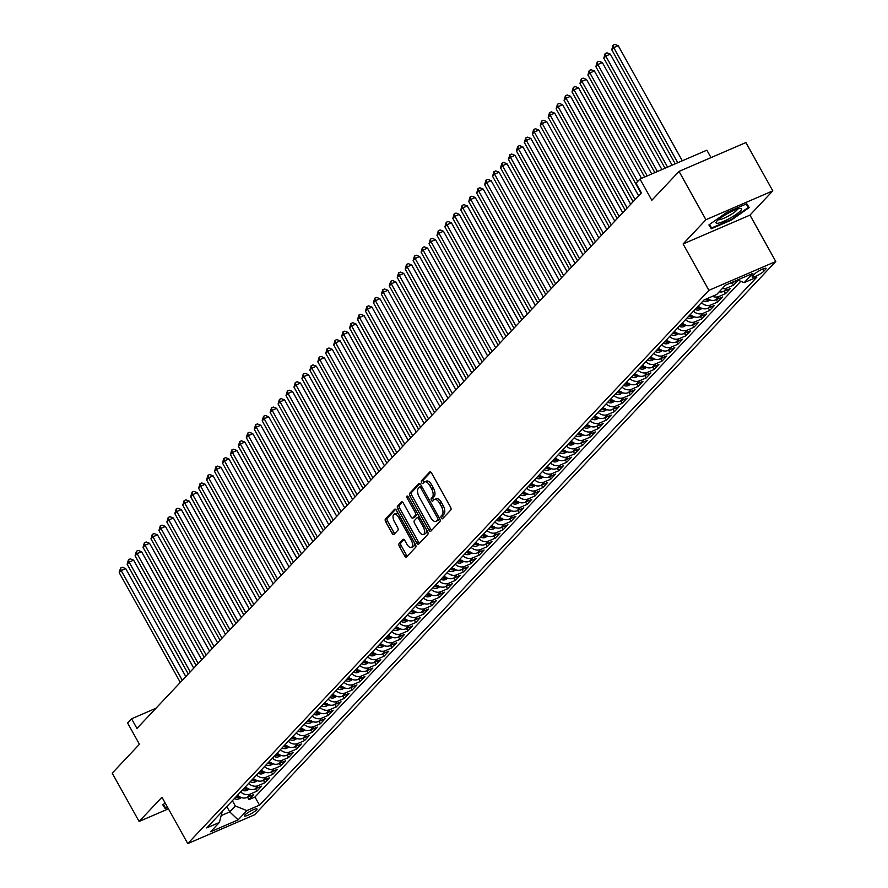 <?xml version="1.0" encoding="UTF-8"?>
<svg xmlns="http://www.w3.org/2000/svg" width="888" height="888" viewBox="0 0 888 888"><rect width="100%" height="100%" fill="white"/><g stroke="black" fill="none" stroke-linecap="round" stroke-linejoin="round"><path stroke-width="1.33" d="M441.292 517.97A1.543 0.744 -113.3 0 0 442.446 518.814A1.543 0.744 -113.3 0 0 442.579 518.725L450.86 509.923A2.209 1.066 -113.3 0 0 450.582 507.203L431.579 473.06A2.209 1.066 -113.3 0 0 429.925 471.861A2.209 1.066 -113.3 0 0 429.748 471.983L421.456 480.785A1.543 0.744 -113.3 0 0 421.656 482.695A1.543 0.744 -113.3 0 0 422.81 483.527A1.543 0.744 -113.3 0 0 422.932 483.438L424.009 482.295A7.06 3.408 -113.3 0 1 424.586 481.884A7.06 3.408 -113.3 0 1 429.881 485.725L431.468 488.567A7.06 3.408 -113.3 0 1 432.345 497.291L431.279 498.423A1.543 0.744 -113.3 0 0 431.468 500.333A1.543 0.744 -113.3 0 0 432.634 501.176A1.543 0.744 -113.3 0 0 432.756 501.076L433.832 499.944A7.06 3.408 -113.3 0 1 434.41 499.533A7.06 3.408 -113.3 0 1 439.704 503.363L441.281 506.204A7.06 3.408 -113.3 0 1 442.169 514.929L441.092 516.061A1.543 0.744 -113.3 0 0 441.292 517.97M434.41 499.533L436.219 498.745A7.06 3.408 -113.3 0 1 441.514 502.586L443.09 505.427A7.06 3.408 -113.3 0 1 443.978 514.152L442.901 515.284A1.543 0.744 -113.3 0 0 443.101 517.193A1.543 0.744 -113.3 0 0 443.501 517.737M430.747 472.05L423.265 480.008A1.543 0.744 -113.3 0 0 423.454 481.906A1.543 0.744 -113.3 0 0 423.865 482.462M424.586 481.884L426.395 481.107A7.06 3.408 -113.3 0 1 431.69 484.937L433.277 487.79A7.06 3.408 -113.3 0 1 434.154 496.503L433.089 497.646A1.543 0.744 -113.3 0 0 433.277 499.556A1.543 0.744 -113.3 0 0 433.677 500.099M256.477 809.956A7.193 1.288 150.9 0 0 256.976 808.957A7.193 1.288 150.9 0 0 251.681 810.478A7.193 1.288 150.9 0 0 244.91 814.951A7.193 1.288 150.9 0 0 244.411 815.95A7.193 1.288 150.9 0 0 249.706 814.429A7.193 1.288 150.9 0 0 256.477 809.956M399.089 543.611A2.209 1.066 -113.3 0 0 399.367 546.342L404.695 555.921A2.209 1.066 -113.3 0 0 406.349 557.12A2.209 1.066 -113.3 0 0 406.526 556.987L415.728 547.219A2.209 1.066 -113.3 0 0 415.451 544.499L396.448 510.345A2.209 1.066 -113.3 0 0 394.794 509.157A2.209 1.066 -113.3 0 0 394.616 509.279L385.414 519.047A2.209 1.066 -113.3 0 0 385.692 521.778L392.13 533.344A2.209 1.066 -113.3 0 0 393.784 534.543A2.209 1.066 -113.3 0 0 393.961 534.409L397.902 530.236A2.209 1.066 -113.3 0 0 397.624 527.505L394.439 521.767A5.905 2.853 -113.3 0 1 394.183 514.141A5.905 2.853 -113.3 0 1 398.601 517.338L411.122 539.826A5.905 2.853 -113.3 0 1 411.366 547.452A5.905 2.853 -113.3 0 1 406.948 544.255L404.861 540.503A2.209 1.066 -113.3 0 0 403.208 539.305A2.209 1.066 -113.3 0 0 403.019 539.438L399.089 543.611L400.899 542.834A2.209 1.066 -113.3 0 0 401.165 545.565L406.504 555.144A2.209 1.066 -113.3 0 0 407.326 556.143M705.938 219.713L683.094 243.956L749.96 215.118L772.793 190.864L705.938 219.713L679.043 171.395L651.836 200.288L640.004 179.032L636.03 183.239L641.402 192.907L136.952 728.449L131.579 718.792L127.606 723.01L139.438 744.266L112.221 773.148L139.116 821.467L168.42 808.824M683.094 243.956L708.913 290.343L187.768 843.6L161.96 797.213L139.116 821.467M428.948 530.169A2.209 1.066 -113.3 0 0 430.602 531.368A2.209 1.066 -113.3 0 0 430.78 531.246L439.982 521.478A2.209 1.066 -113.3 0 0 439.704 518.747L420.701 484.604A2.209 1.066 -113.3 0 0 419.047 483.405A2.209 1.066 -113.3 0 0 418.87 483.538L409.668 493.306A2.209 1.066 -113.3 0 0 409.945 496.026L428.948 530.169L430.758 529.392A2.209 1.066 -113.3 0 0 431.579 530.391M427.861 534.343L418.659 544.111A2.209 1.066 -113.3 0 1 418.47 544.244A2.209 1.066 -113.3 0 1 416.816 543.045L397.813 508.902A2.209 1.066 -113.3 0 1 397.535 506.171L401.476 501.998A2.209 1.066 -113.3 0 1 401.654 501.864A2.209 1.066 -113.3 0 1 403.307 503.063L411.022 516.916A2.209 1.066 -113.3 0 0 412.676 518.115A2.209 1.066 -113.3 0 0 412.853 517.981L415.473 515.207A2.209 1.066 -113.3 0 0 415.196 512.487L407.17 498.068A1.543 0.744 -113.3 0 1 407.104 496.07A1.543 0.744 -113.3 0 1 408.258 496.903L427.583 531.623A2.209 1.066 -113.3 0 1 427.861 534.343M679.043 171.395L745.909 142.557L772.793 190.864M247.586 797.213L248.929 799.644L253.702 794.582L247.108 797.424L250.283 794.05A8.991 7.703 -136.7 0 1 240.659 791.896M255.533 788.788L256.876 791.208L261.649 786.146L255.045 788.988L258.23 785.614A8.991 7.703 -136.7 0 1 248.607 783.46M263.47 780.352L264.824 782.772L269.586 777.71L262.992 780.563L266.167 777.189A8.991 7.703 -136.7 0 1 256.543 775.024M271.417 771.916L272.771 774.336L277.533 769.274L270.94 772.127L274.115 768.753A8.991 7.703 -136.7 0 1 264.491 766.599M279.365 763.48L280.708 765.9L285.481 760.85L278.876 763.691L282.062 760.317A8.991 7.703 -136.7 0 1 272.438 758.163M287.301 755.044L288.656 757.475L293.417 752.414L286.824 755.255L289.999 751.881A8.991 7.703 -136.7 0 1 280.375 749.727M295.249 746.619L296.603 749.039L301.365 743.978L294.772 746.819L297.946 743.445A8.991 7.703 -136.7 0 1 288.323 741.291M303.197 738.183L304.54 740.603L309.313 735.542L302.708 738.383L305.894 735.02A8.991 7.703 -136.7 0 1 296.27 732.855M311.144 729.747L312.487 732.167L317.249 727.106L310.656 729.958L313.83 726.584A8.991 7.703 -136.7 0 1 304.218 724.43M319.081 721.311L320.435 723.731L325.197 718.681L318.603 721.522L321.778 718.148A8.991 7.703 -136.7 0 1 312.154 715.994M327.028 712.875L328.371 715.306L333.144 710.245L326.551 713.086L329.726 709.712A8.991 7.703 -136.7 0 1 320.102 707.558M334.976 704.45L336.319 706.87L341.081 701.809L334.487 704.65L337.673 701.276A8.991 7.703 -136.7 0 1 328.049 699.122M342.912 696.014L344.267 698.434L349.028 693.373L342.435 696.214L345.61 692.851A8.991 7.703 -136.7 0 1 335.986 690.686M350.86 687.578L352.203 689.998L356.976 684.937L350.383 687.789L353.557 684.415A8.991 7.703 -136.7 0 1 343.934 682.262M358.808 679.142L360.151 681.562L364.924 676.512L358.319 679.353L361.505 675.979A8.991 7.703 -136.7 0 1 351.881 673.826M366.744 670.706L368.098 673.137L372.86 668.076L366.267 670.917L369.441 667.543A8.991 7.703 -136.7 0 1 359.818 665.39M374.692 662.282L376.046 664.701L380.808 659.64L374.214 662.481L377.389 659.107A8.991 7.703 -136.7 0 1 367.765 656.954M382.639 653.846L383.982 656.265L388.755 651.204L382.151 654.045L385.337 650.682A8.991 7.703 -136.7 0 1 375.713 648.518M390.576 645.41L391.93 647.829L396.692 642.768L390.098 645.62L393.273 642.246A8.991 7.703 -136.7 0 1 383.649 640.093M398.523 636.974L399.878 639.393L404.639 634.343L398.046 637.184L401.221 633.81A8.991 7.703 -136.7 0 1 391.597 631.657M406.471 628.538L407.814 630.968L412.587 625.907L405.983 628.748L409.168 625.374A8.991 7.703 -136.7 0 1 399.545 623.221M414.407 620.113L415.762 622.532L420.524 617.471L413.93 620.312L417.105 616.938A8.991 7.703 -136.7 0 1 407.481 614.785M422.355 611.677L423.709 614.096L428.471 609.035L421.878 611.876L425.052 608.513A8.991 7.703 -136.7 0 1 415.429 606.349M430.303 603.241L431.646 605.66L436.419 600.599L429.825 603.452L433 600.077A8.991 7.703 -136.7 0 1 423.376 597.924M438.25 594.805L439.593 597.224L444.355 592.174L437.762 595.015L440.936 591.641A8.991 7.703 -136.7 0 1 431.324 589.488M446.187 586.369L447.541 588.8L452.303 583.738L445.709 586.58L448.884 583.205A8.991 7.703 -136.7 0 1 439.26 581.052M454.134 577.944L455.477 580.364L460.25 575.302L453.657 578.144L456.832 574.769A8.991 7.703 -136.7 0 1 447.208 572.616M462.082 569.508L463.425 571.928L468.198 566.866L461.594 569.708L464.779 566.344A8.991 7.703 -136.7 0 1 455.156 564.18M470.018 561.072L471.373 563.491L476.135 558.43L469.541 561.283L472.716 557.908A8.991 7.703 -136.7 0 1 463.092 555.755M477.966 552.636L479.309 555.056L484.082 550.005L477.489 552.847L480.663 549.472A8.991 7.703 -136.7 0 1 471.04 547.319M485.914 544.2L487.257 546.631L492.03 541.569L485.425 544.411L488.611 541.036A8.991 7.703 -136.7 0 1 478.987 538.883M493.85 535.775L495.204 538.195L499.966 533.133L493.373 535.975L496.547 532.6A8.991 7.703 -136.7 0 1 486.924 530.447M501.798 527.339L503.152 529.759L507.914 524.697L501.32 527.539L504.495 524.175A8.991 7.703 -136.7 0 1 494.871 522.011M509.745 518.903L511.088 521.323L515.861 516.261L509.257 519.114L512.443 515.739A8.991 7.703 -136.7 0 1 502.819 513.586M517.682 510.467L519.036 512.887L523.798 507.836L517.205 510.678L520.379 507.303A8.991 7.703 -136.7 0 1 510.755 505.15M525.629 502.031L526.984 504.462L531.746 499.4L525.152 502.242L528.327 498.867A8.991 7.703 -136.7 0 1 518.703 496.714M533.577 493.606L534.92 496.026L539.693 490.964L533.089 493.806L536.274 490.431A8.991 7.703 -136.7 0 1 526.651 488.278M541.525 485.17L542.868 487.59L547.63 482.528L541.036 485.37L544.211 482.006A8.991 7.703 -136.7 0 1 534.598 479.842M549.461 476.734L550.815 479.154L555.577 474.092L548.984 476.945L552.158 473.57A8.991 7.703 -136.7 0 1 542.535 471.417M557.409 468.298L558.752 470.718L563.525 465.656L556.931 468.509L560.106 465.134A8.991 7.703 -136.7 0 1 550.482 462.981M565.356 459.862L566.699 462.293L571.461 457.231L564.868 460.073L568.054 456.698A8.991 7.703 -136.7 0 1 558.43 454.545M573.293 451.437L574.647 453.857L579.409 448.795L572.816 451.637L575.99 448.262A8.991 7.703 -136.7 0 1 566.366 446.109M581.24 443.001L582.584 445.421L587.356 440.359L580.763 443.201L583.938 439.838A8.991 7.703 -136.7 0 1 574.314 437.673M589.188 434.565L590.531 436.985L595.304 431.923L588.7 434.776L591.885 431.401A8.991 7.703 -136.7 0 1 582.262 429.248M597.125 426.129L598.479 428.549L603.241 423.487L596.647 426.34L599.822 422.966A8.991 7.703 -136.7 0 1 590.198 420.812M605.072 417.693L606.426 420.124L611.188 415.062L604.595 417.904L607.769 414.53A8.991 7.703 -136.7 0 1 598.146 412.376M613.02 409.268L614.363 411.688L619.136 406.626L612.531 409.468L615.717 406.094A8.991 7.703 -136.7 0 1 606.093 403.94M620.956 400.832L622.31 403.252L627.072 398.19L620.479 401.032L623.654 397.669A8.991 7.703 -136.7 0 1 614.03 395.504M628.904 392.396L630.258 394.816L635.02 389.754L628.427 392.607L631.601 389.233A8.991 7.703 -136.7 0 1 621.977 387.079M636.851 383.96L638.195 386.38L642.968 381.318L636.363 384.171L639.549 380.797A8.991 7.703 -136.7 0 1 629.925 378.643M644.799 375.524L646.142 377.955L650.904 372.893L644.311 375.735L647.485 372.361A8.991 7.703 -136.7 0 1 637.861 370.207M652.736 367.099L654.09 369.519L658.852 364.457L652.258 367.299L655.433 363.925A8.991 7.703 -136.7 0 1 645.809 361.771M660.683 358.663L662.026 361.083L666.799 356.021L660.206 358.863L663.38 355.5A8.991 7.703 -136.7 0 1 653.757 353.335M668.631 350.227L669.974 352.647L674.736 347.585L668.142 350.438L671.317 347.064A8.991 7.703 -136.7 0 1 661.704 344.91M676.567 341.791L677.921 344.211L682.683 339.149L676.09 342.002L679.265 338.628A8.991 7.703 -136.7 0 1 669.641 336.474M684.515 333.355L685.858 335.786L690.631 330.725L684.038 333.566L687.212 330.192A8.991 7.703 -136.7 0 1 677.588 328.038M692.462 324.93L693.806 327.35L698.579 322.289L691.974 325.13L695.16 321.756A8.991 7.703 -136.7 0 1 685.536 319.602M700.399 316.494L701.753 318.914L706.515 313.853L699.922 316.694L703.096 313.32A8.991 7.703 -136.7 0 1 693.473 311.166M708.346 308.058L709.69 310.478L714.463 305.416L707.869 308.269L711.044 304.895A8.991 7.703 -136.7 0 1 701.42 302.741M716.294 299.622L717.637 302.042L722.41 296.981L715.806 299.833L718.991 296.459A8.991 7.703 -136.7 0 1 712.442 296.326M724.231 291.186L725.585 293.617L730.347 288.556L723.753 291.397L726.928 288.023A8.991 7.703 -136.7 0 1 722.355 288.489M732.178 282.761L733.532 285.181L738.172 280.253M754.389 274.181L752.647 276.035A6.971 1.243 150.9 0 0 752.158 277.012A6.971 1.243 150.9 0 0 757.286 275.535A6.971 1.243 150.9 0 0 763.846 271.195L765.589 269.342A6.971 1.243 150.9 0 0 766.078 268.376A6.971 1.243 150.9 0 0 760.949 269.841A6.971 1.243 150.9 0 0 754.389 274.181M708.913 290.343L775.779 261.494L254.634 814.751L187.768 843.6M248.929 799.644L254.989 797.024L259.507 805.15L756.809 277.189L744.155 282.65L737.54 279.998M259.507 805.15L246.853 810.6L238.117 819.879L210.645 831.734L219.392 822.455L206.738 827.905L704.04 299.955L716.694 294.494L725.429 285.214L752.902 273.371L744.155 282.65M738.072 280.208L731.701 282.961A8.991 7.703 -136.7 0 1 729.314 283.55M733.532 285.181L726.928 288.023M725.585 293.617L718.991 296.459M717.637 302.042L711.044 304.895M709.69 310.478L703.096 313.32M701.753 318.914L695.16 321.756M693.806 327.35L687.212 330.192M685.858 335.786L679.265 338.628M677.921 344.211L671.317 347.064M669.974 352.647L663.38 355.5M662.026 361.083L655.433 363.925M654.09 369.519L647.485 372.361M646.142 377.955L639.549 380.797M638.195 386.38L631.601 389.233M630.258 394.816L623.654 397.669M622.31 403.252L615.717 406.094M614.363 411.688L607.769 414.53M606.426 420.124L599.822 422.966M598.479 428.549L591.885 431.401M590.531 436.985L583.938 439.838M582.584 445.421L575.99 448.262M574.647 453.857L568.054 456.698M566.699 462.293L560.106 465.134M558.752 470.718L552.158 473.57M550.815 479.154L544.211 482.006M542.868 487.59L536.274 490.431M534.92 496.026L528.327 498.867M526.984 504.462L520.379 507.303M519.036 512.887L512.443 515.739M511.088 521.323L504.495 524.175M503.152 529.759L496.547 532.6M495.204 538.195L488.611 541.036M487.257 546.631L480.663 549.472M479.309 555.056L472.716 557.908M471.373 563.491L464.779 566.344M463.425 571.928L456.832 574.769M455.477 580.364L448.884 583.205M447.541 588.8L440.936 591.641M439.593 597.224L433 600.077M431.646 605.66L425.052 608.513M423.709 614.096L417.105 616.938M415.762 622.532L409.168 625.374M407.814 630.968L401.221 633.81M399.878 639.393L393.273 642.246M391.93 647.829L385.337 650.682M383.982 656.265L377.389 659.107M376.046 664.701L369.441 667.543M368.098 673.137L361.505 675.979M360.151 681.562L353.557 684.415M352.203 689.998L345.61 692.851M344.267 698.434L337.673 701.276M336.319 706.87L329.726 709.712M328.371 715.306L321.778 718.148M320.435 723.731L313.83 726.584M312.487 732.167L305.894 735.02M304.54 740.603L297.946 743.445M296.603 749.039L289.999 751.881M288.656 757.475L282.062 760.317M280.708 765.9L274.115 768.753M272.771 774.336L266.167 777.189M264.824 782.772L258.23 785.614M256.876 791.208L250.283 794.05M254.989 797.024L740.781 281.296M226.817 806.593L229.759 811.898L235.32 805.993L232.379 800.687M710.999 157.609L706.87 150.183L640.004 179.032M749.96 215.118L775.779 261.494M155.966 708.269L131.579 718.792M221.245 815.573L229.759 811.898L238.117 819.879M222.233 811.454L219.392 822.455M719.18 291.863A8.991 7.703 43.3 0 0 723.753 291.397M707.259 298.568A8.991 7.703 43.3 0 0 715.806 299.833M698.245 306.105A8.991 7.703 43.3 0 0 707.869 308.269M690.298 314.541A8.991 7.703 43.3 0 0 699.922 316.694M682.35 322.977A8.991 7.703 43.3 0 0 691.974 325.13M674.414 331.413A8.991 7.703 43.3 0 0 684.038 333.566M666.466 339.849A8.991 7.703 43.3 0 0 676.09 342.002M658.519 348.274A8.991 7.703 43.3 0 0 668.142 350.438M650.582 356.71A8.991 7.703 43.3 0 0 660.206 358.863M642.635 365.146A8.991 7.703 43.3 0 0 652.258 367.299M634.687 373.582A8.991 7.703 43.3 0 0 644.311 375.735M626.75 382.018A8.991 7.703 43.3 0 0 636.363 384.171M618.803 390.443A8.991 7.703 43.3 0 0 628.427 392.607M610.855 398.879A8.991 7.703 43.3 0 0 620.479 401.032M602.908 407.315A8.991 7.703 43.3 0 0 612.531 409.468M594.971 415.751A8.991 7.703 43.3 0 0 604.595 417.904M587.024 424.187A8.991 7.703 43.3 0 0 596.647 426.34M579.076 432.611A8.991 7.703 43.3 0 0 588.7 434.776M571.139 441.047A8.991 7.703 43.3 0 0 580.763 443.201M563.192 449.483A8.991 7.703 43.3 0 0 572.816 451.637M555.244 457.919A8.991 7.703 43.3 0 0 564.868 460.073M547.308 466.355A8.991 7.703 43.3 0 0 556.931 468.509M539.36 474.78A8.991 7.703 43.3 0 0 548.984 476.945M531.413 483.216A8.991 7.703 43.3 0 0 541.036 485.37M523.476 491.652A8.991 7.703 43.3 0 0 533.089 493.806M515.528 500.088A8.991 7.703 43.3 0 0 525.152 502.242M507.581 508.524A8.991 7.703 43.3 0 0 517.205 510.678M499.633 516.949A8.991 7.703 43.3 0 0 509.257 519.114M491.697 525.385A8.991 7.703 43.3 0 0 501.32 527.539M483.749 533.821A8.991 7.703 43.3 0 0 493.373 535.975M475.802 542.257A8.991 7.703 43.3 0 0 485.425 544.411M467.865 550.693A8.991 7.703 43.3 0 0 477.489 552.847M459.917 559.118A8.991 7.703 43.3 0 0 469.541 561.283M451.97 567.554A8.991 7.703 43.3 0 0 461.594 569.708M444.033 575.99A8.991 7.703 43.3 0 0 453.657 578.144M436.086 584.426A8.991 7.703 43.3 0 0 445.709 586.58M428.138 592.862A8.991 7.703 43.3 0 0 437.762 595.015M420.202 601.287A8.991 7.703 43.3 0 0 429.825 603.452M412.254 609.723A8.991 7.703 43.3 0 0 421.878 611.876M404.306 618.159A8.991 7.703 43.3 0 0 413.93 620.312M396.37 626.595A8.991 7.703 43.3 0 0 405.983 628.748M388.422 635.031A8.991 7.703 43.3 0 0 398.046 637.184M380.475 643.456A8.991 7.703 43.3 0 0 390.098 645.62M372.527 651.892A8.991 7.703 43.3 0 0 382.151 654.045M364.591 660.328A8.991 7.703 43.3 0 0 374.214 662.481M356.643 668.764A8.991 7.703 43.3 0 0 366.267 670.917M348.695 677.2A8.991 7.703 43.3 0 0 358.319 679.353M340.759 685.625A8.991 7.703 43.3 0 0 350.383 687.789M332.811 694.061A8.991 7.703 43.3 0 0 342.435 696.214M324.864 702.497A8.991 7.703 43.3 0 0 334.487 704.65M316.927 710.933A8.991 7.703 43.3 0 0 326.551 713.086M308.98 719.369A8.991 7.703 43.3 0 0 318.603 721.522M301.032 727.805A8.991 7.703 43.3 0 0 310.656 729.958M293.096 736.23A8.991 7.703 43.3 0 0 302.708 738.383M285.148 744.666A8.991 7.703 43.3 0 0 294.772 746.819M277.2 753.102A8.991 7.703 43.3 0 0 286.824 755.255M269.253 761.538A8.991 7.703 43.3 0 0 278.876 763.691M261.316 769.974A8.991 7.703 43.3 0 0 270.94 772.127M253.369 778.399A8.991 7.703 43.3 0 0 262.992 780.563M245.421 786.835A8.991 7.703 43.3 0 0 255.045 788.988M237.484 795.271A8.991 7.703 43.3 0 0 247.108 797.424M235.32 805.993L246.853 810.6M708.902 224.942L711.299 228.738L731.446 220.046L749.172 207.57L746.775 203.774L726.639 212.465L708.902 224.942M165.201 803.041L162.737 804.761L165.146 808.557L167.666 807.47M746.175 204.029L748.329 207.448L731.146 219.547L731.446 220.046M709.112 224.797L711.299 228.738M162.948 804.617L165.146 808.557M419.88 483.605L411.477 492.529A2.209 1.066 -113.3 0 0 411.743 495.249L430.758 529.392M437.651 519.724A1.543 0.744 -113.3 0 0 437.451 517.826L420.768 487.845A1.543 0.744 -113.3 0 0 419.613 487.013A1.543 0.744 -113.3 0 0 419.491 487.101L418.359 488.3A7.06 3.408 -113.3 0 0 419.236 497.025L430.647 517.504A7.06 3.408 -113.3 0 0 435.93 521.345A7.06 3.408 -113.3 0 0 436.519 520.934L439.449 518.947A1.543 0.744 -113.3 0 0 439.616 518.581M421.589 486.202A1.543 0.744 -113.3 0 0 421.423 486.236A1.543 0.744 -113.3 0 0 421.289 486.324L419.769 486.979M435.93 521.345L437.74 520.568A7.06 3.408 -113.3 0 0 438.328 520.146L436.519 520.934M439.449 518.947L438.328 520.146M402.486 502.064L399.345 505.394A2.209 1.066 -113.3 0 0 399.622 508.125L418.625 542.268A2.209 1.066 -113.3 0 0 419.458 543.267M414.263 517.371A2.209 1.066 -113.3 0 0 414.485 517.327A2.209 1.066 -113.3 0 0 414.663 517.205L417.271 514.43A2.209 1.066 -113.3 0 0 417.526 513.564M419.014 531.279A5.905 2.853 -113.3 0 0 423.443 534.487A5.905 2.853 -113.3 0 0 423.188 526.85L418.781 518.936A2.209 1.066 -113.3 0 0 417.127 517.737A2.209 1.066 -113.3 0 0 416.949 517.859L414.33 520.634A2.209 1.066 -113.3 0 0 414.607 523.365L419.014 531.279M423.443 534.487L425.252 533.71A5.905 2.853 -113.3 0 0 426.173 529.104M419.425 516.96A2.209 1.066 -113.3 0 0 418.936 516.96A2.209 1.066 -113.3 0 0 418.759 517.082L417.349 517.693M404.029 539.504L400.899 542.834M411.366 547.452L413.175 546.675A5.905 2.853 -113.3 0 0 414.108 542.069M398.601 514.208A5.905 2.853 -113.3 0 0 395.993 513.353L394.183 514.141M395.626 509.346L387.224 518.27A2.209 1.066 -113.3 0 0 387.501 520.99L393.939 532.567A2.209 1.066 -113.3 0 0 394.76 533.566M682.295 160.784L618.248 45.699L613.73 47.641L611.743 49.75L675.235 163.825M677.777 162.726L613.73 47.641L613.086 45.177L614.896 44.4L618.248 45.699M611.743 49.75L613.086 45.177M740.57 210.8A14.608 2.62 150.9 0 0 740.537 208.403A14.608 2.62 150.9 0 0 728.782 212.909A14.608 2.62 150.9 0 0 717.071 220.934A14.608 2.62 150.9 0 0 716.305 221.889A14.608 2.62 150.9 0 0 724.819 220.835A14.608 2.62 150.9 0 0 740.57 210.8M718.414 219.68A11.067 1.976 150.9 0 0 727.017 216.794A11.067 1.976 150.9 0 0 736.74 210.267A11.067 1.976 150.9 0 0 737.551 209.035M731.146 219.547L711.643 227.961L709.468 224.542M746.375 203.94L748.329 207.448M167.377 806.97L165.479 807.791L163.314 804.362M672.105 165.179L610.3 54.124L605.783 56.077L603.796 58.186L665.045 168.221M667.587 167.122L605.783 56.077L605.139 53.613L606.948 52.836L610.3 54.124M603.796 58.186L605.139 53.613M661.915 169.575L602.353 62.56L597.835 64.513L595.848 66.622L654.845 172.616M657.398 171.517L597.835 64.513L597.202 62.049L599 61.272L602.353 62.56M595.848 66.622L597.202 62.049M710.067 300L707.658 301.31A5.961 5.106 -136.7 0 1 703.041 301.01M651.725 173.97L594.405 70.996L589.887 72.949L587.912 75.058L644.655 177.023M707.991 299.045A5.961 5.106 -136.7 0 1 706.637 298.834M704.917 299.578A5.961 5.106 43.3 0 0 707.681 300.044L708.635 299.034M647.208 175.913L589.887 72.949L589.255 70.485L591.064 69.697L594.405 70.996M587.912 75.058L589.255 70.485M702.119 308.436L699.722 309.734A5.961 5.106 -136.7 0 1 695.104 309.446M641.536 178.366L586.469 79.432L581.951 81.374L579.964 83.483L641.069 193.273M700.044 307.481A5.961 5.106 -136.7 0 1 697.568 306.826M696.614 307.836A5.961 5.106 43.3 0 0 699.744 308.48L700.688 307.47M637.673 181.496L581.951 81.374L581.307 78.91L583.116 78.133L586.469 79.432M579.964 83.483L581.307 78.91M694.172 316.861L691.774 318.17A5.961 5.106 -136.7 0 1 687.157 317.882M638.627 195.859L578.521 87.868L574.003 89.81L572.016 91.919L633.122 201.698M692.096 315.917A5.961 5.106 -136.7 0 1 689.621 315.262M688.666 316.272A5.961 5.106 43.3 0 0 691.796 316.916L692.751 315.906M635.109 199.589L574.003 89.81L573.37 87.346L575.169 86.569L578.521 87.868M572.016 91.919L573.37 87.346M686.235 325.297L683.827 326.606A5.961 5.106 -136.7 0 1 679.209 326.307M630.68 204.284L570.573 96.293L566.056 98.246L564.069 100.355L625.174 210.134M684.149 324.353A5.961 5.106 -136.7 0 1 681.673 323.698M680.719 324.708A5.961 5.106 43.3 0 0 683.849 325.352L684.803 324.342M627.161 208.025L566.056 98.246L565.423 95.782L567.232 95.005L570.573 96.293M564.069 100.355L565.423 95.782M678.288 333.733L675.89 335.042A5.961 5.106 -136.7 0 1 671.273 334.743M622.743 212.72L562.637 104.728L558.119 106.682L556.132 108.791L617.238 218.57M676.212 332.789A5.961 5.106 -136.7 0 1 673.737 332.134M672.782 333.144A5.961 5.106 43.3 0 0 675.912 333.788L676.856 332.778M619.214 216.461L558.119 106.682L557.475 104.218L559.285 103.441L562.637 104.728M556.132 108.791L557.475 104.218M670.34 342.169L667.943 343.478A5.961 5.106 -136.7 0 1 663.325 343.179M614.796 221.156L554.689 113.165L550.172 115.118L548.185 117.227L609.29 227.006M668.264 341.214A5.961 5.106 -136.7 0 1 665.789 340.57M664.835 341.58A5.961 5.106 43.3 0 0 667.965 342.213L668.919 341.203M611.277 224.897L550.172 115.118L549.528 112.654L551.337 111.866L554.689 113.165M548.185 117.227L549.528 112.654M662.404 350.605L659.995 351.903A5.961 5.106 -136.7 0 1 655.377 351.615M606.848 229.592L546.742 121.601L542.224 123.543L540.237 125.652L601.343 235.442M660.317 349.65A5.961 5.106 -136.7 0 1 657.841 348.995M656.887 350.005A5.961 5.106 43.3 0 0 660.017 350.649L660.972 349.639M603.329 233.333L542.224 123.543L541.591 121.079L543.401 120.302L546.742 121.601M540.237 125.652L541.591 121.079M654.456 359.03L652.058 360.339A5.961 5.106 -136.7 0 1 647.441 360.051M598.912 238.028L538.805 130.037L534.287 131.979L532.301 134.088L593.406 243.867M652.38 358.086A5.961 5.106 -136.7 0 1 649.894 357.431M648.95 358.441A5.961 5.106 43.3 0 0 652.07 359.085L653.024 358.075M595.382 241.758L534.287 131.979L533.644 129.515L535.453 128.738L538.805 130.037M532.301 134.088L533.644 129.515M646.508 367.466L644.111 368.775A5.961 5.106 -136.7 0 1 639.493 368.476M590.964 246.453L530.858 138.461L526.34 140.415L524.353 142.524L585.458 252.303M644.433 366.522A5.961 5.106 -136.7 0 1 641.957 365.867M641.003 366.877A5.961 5.106 43.3 0 0 644.133 367.521L645.088 366.511M587.445 250.194L526.34 140.415L525.696 137.951L527.505 137.174L530.858 138.461M524.353 142.524L525.696 137.951M638.572 375.901L636.163 377.211A5.961 5.106 -136.7 0 1 631.546 376.912M583.016 254.889L522.91 146.897L518.392 148.851L516.405 150.96L577.511 260.739M636.485 374.958A5.961 5.106 -136.7 0 1 634.01 374.303M633.055 375.313A5.961 5.106 43.3 0 0 636.185 375.957L637.14 374.947M579.498 258.63L518.392 148.851L517.76 146.387L519.558 145.61L522.91 146.897M516.405 150.96L517.76 146.387M630.624 384.338L628.216 385.647A5.961 5.106 -136.7 0 1 623.609 385.348M575.08 263.325L514.973 155.333L510.456 157.287L508.469 159.396L569.563 269.175M628.549 383.383A5.961 5.106 -136.7 0 1 626.062 382.739M625.119 383.749A5.961 5.106 43.3 0 0 628.238 384.393L629.192 383.372M571.55 267.066L510.456 157.287L509.812 154.823L511.621 154.035L514.973 155.333M508.469 159.396L509.812 154.823M622.677 392.774L620.279 394.072A5.961 5.106 -136.7 0 1 615.662 393.784M567.132 271.761L507.026 163.769L502.508 165.712L500.521 167.821L561.627 277.611M620.601 391.819A5.961 5.106 -136.7 0 1 618.126 391.164M617.171 392.174A5.961 5.106 43.3 0 0 620.301 392.818L621.256 391.808M563.614 275.502L502.508 165.712L501.864 163.248L503.674 162.471L507.026 163.769M500.521 167.821L501.864 163.248M614.729 401.198L612.332 402.508A5.961 5.106 -136.7 0 1 607.714 402.22M559.185 280.197L499.078 172.205L494.561 174.148L492.574 176.257L553.679 286.036M612.653 400.255A5.961 5.106 -136.7 0 1 610.178 399.6M609.224 400.61A5.961 5.106 43.3 0 0 612.354 401.254L613.308 400.244M555.666 283.927L494.561 174.148L493.928 171.684L495.726 170.907L499.078 172.205M492.574 176.257L493.928 171.684M606.793 409.634L604.384 410.944A5.961 5.106 -136.7 0 1 599.766 410.645M551.248 288.622L491.131 180.641L486.613 182.584L484.637 184.693L545.731 294.472M604.717 408.691A5.961 5.106 -136.7 0 1 602.231 408.036M601.276 409.046A5.961 5.106 43.3 0 0 604.406 409.69L605.361 408.68M547.718 292.363L486.613 182.584L485.98 180.12L487.79 179.343L491.131 180.641M484.637 184.693L485.98 180.12M598.845 418.07L596.447 419.38A5.961 5.106 -136.7 0 1 591.83 419.081M543.301 297.058L483.194 189.066L478.676 191.02L476.69 193.129L537.795 302.908M596.769 417.127A5.961 5.106 -136.7 0 1 594.294 416.472M593.339 417.482A5.961 5.106 43.3 0 0 596.47 418.126L597.424 417.116M539.782 300.799L478.676 191.02L478.033 188.556L479.842 187.779L483.194 189.066M476.69 193.129L478.033 188.556M590.897 426.506L588.5 427.816A5.961 5.106 -136.7 0 1 583.882 427.517M535.353 305.494L475.247 197.502L470.729 199.456L468.742 201.565L529.847 311.344M588.822 425.552A5.961 5.106 -136.7 0 1 586.346 424.908M585.392 425.918A5.961 5.106 43.3 0 0 588.522 426.562L589.477 425.541M531.834 309.235L470.729 199.456L470.096 196.992L471.894 196.204L475.247 197.502M468.742 201.565L470.096 196.992M582.961 434.942L580.552 436.241A5.961 5.106 -136.7 0 1 575.935 435.953M527.405 313.93L467.299 205.938L462.781 207.881L460.794 209.99L521.9 319.78M580.885 433.988A5.961 5.106 -136.7 0 1 578.399 433.333M577.444 434.354A5.961 5.106 43.3 0 0 580.574 434.987L581.529 433.977M523.887 317.671L462.781 207.881L462.149 205.417L463.958 204.64L467.299 205.938M460.794 209.99L462.149 205.417M575.013 443.367L572.616 444.677A5.961 5.106 -136.7 0 1 567.998 444.389M519.469 322.366L459.362 214.374L454.845 216.317L452.858 218.426L513.963 328.205M572.938 442.424A5.961 5.106 -136.7 0 1 570.462 441.769M569.508 442.779A5.961 5.106 43.3 0 0 572.638 443.423L573.581 442.413M515.95 326.096L454.845 216.317L454.201 213.853L456.01 213.076L459.362 214.374M452.858 218.426L454.201 213.853M567.066 451.803L564.668 453.113A5.961 5.106 -136.7 0 1 560.051 452.813M511.521 330.791L451.415 222.81L446.897 224.753L444.91 226.862L506.016 336.641M564.99 450.86A5.961 5.106 -136.7 0 1 562.515 450.205M561.56 451.215A5.961 5.106 43.3 0 0 564.69 451.859L565.645 450.849M508.003 334.532L446.897 224.753L446.253 222.289L448.063 221.512L451.415 222.81M444.91 226.862L446.253 222.289M559.129 460.239L556.721 461.549A5.961 5.106 -136.7 0 1 552.103 461.249M503.574 339.227L443.467 231.235L438.95 233.189L436.963 235.298L498.068 345.077M557.042 459.296A5.961 5.106 -136.7 0 1 554.567 458.641M553.613 459.651A5.961 5.106 43.3 0 0 556.743 460.295L557.697 459.285M500.055 342.968L438.95 233.189L438.317 230.725L440.126 229.948L443.467 231.235M436.963 235.298L438.317 230.725M551.182 468.675L548.784 469.985A5.961 5.106 -136.7 0 1 544.166 469.685M495.637 347.663L435.531 239.671L431.013 241.625L429.026 243.734L490.132 353.513M549.106 467.721A5.961 5.106 -136.7 0 1 546.631 467.077M545.676 468.087A5.961 5.106 43.3 0 0 548.795 468.731L549.75 467.71M492.107 351.404L431.013 241.625L430.369 239.161L432.179 238.373L435.531 239.671M429.026 243.734L430.369 239.161M543.234 477.111L540.836 478.41A5.961 5.106 -136.7 0 1 536.219 478.121M487.69 356.099L427.583 248.107L423.065 250.05L421.079 252.159L482.184 361.949M541.158 476.157A5.961 5.106 -136.7 0 1 538.683 475.502M537.728 476.523A5.961 5.106 43.3 0 0 540.859 477.156L541.813 476.146M484.171 359.84L423.065 250.05L422.422 247.586L424.231 246.809L427.583 248.107M421.079 252.159L422.422 247.586M535.298 485.536L532.889 486.846A5.961 5.106 -136.7 0 1 528.271 486.557M479.742 364.535L419.636 256.543L415.118 258.486L413.131 260.595L474.236 370.374M533.211 484.593A5.961 5.106 -136.7 0 1 530.735 483.938M529.781 484.948A5.961 5.106 43.3 0 0 532.911 485.592L533.866 484.582M476.223 368.265L415.118 258.486L414.485 256.022L416.294 255.245L419.636 256.543M413.131 260.595L414.485 256.022M527.35 493.972L524.941 495.282A5.961 5.106 -136.7 0 1 520.335 494.982M471.806 372.96L411.699 264.979L407.181 266.922L405.194 269.031L466.289 378.81M525.274 493.029A5.961 5.106 -136.7 0 1 522.788 492.374M521.844 493.384A5.961 5.106 43.3 0 0 524.963 494.028L525.918 493.018M468.276 376.701L407.181 266.922L406.538 264.458L408.347 263.681L411.699 264.979M405.194 269.031L406.538 264.458M519.402 502.408L517.005 503.718A5.961 5.106 -136.7 0 1 512.387 503.418M463.858 381.396L403.751 273.404L399.234 275.358L397.247 277.467L458.352 387.246M517.327 501.465A5.961 5.106 -136.7 0 1 514.851 500.81M513.897 501.82A5.961 5.106 43.3 0 0 517.027 502.464L517.981 501.454M460.339 385.137L399.234 275.358L398.59 272.894L400.399 272.117L403.751 273.404M397.247 277.467L398.59 272.894M511.455 510.844L509.057 512.154A5.961 5.106 -136.7 0 1 504.44 511.854M455.91 389.832L395.804 281.84L391.286 283.794L389.299 285.903L450.405 395.682M509.379 509.89A5.961 5.106 -136.7 0 1 506.904 509.246M505.949 510.256A5.961 5.106 43.3 0 0 509.079 510.9L510.034 509.879M452.392 393.573L391.286 283.794L390.653 281.329L392.452 280.541L395.804 281.84M389.299 285.903L390.653 281.329M503.518 519.28L501.11 520.579A5.961 5.106 -136.7 0 1 496.503 520.29M447.974 398.268L387.867 290.276L383.35 292.23L381.363 294.328L442.457 404.118M501.443 518.326A5.961 5.106 -136.7 0 1 498.956 517.671M498.002 518.692A5.961 5.106 43.3 0 0 501.132 519.325L502.086 518.315M444.444 402.009L383.35 292.23L382.706 289.754L384.515 288.977L387.867 290.276M381.363 294.328L382.706 289.754M495.571 527.705L493.173 529.015A5.961 5.106 -136.7 0 1 488.555 528.726M440.026 406.704L379.92 298.712L375.402 300.655L373.415 302.764L434.521 412.543M493.495 526.762A5.961 5.106 -136.7 0 1 491.02 526.107M490.065 527.117A5.961 5.106 43.3 0 0 493.195 527.761L494.15 526.751M436.508 410.445L375.402 300.655L374.758 298.19L376.568 297.413L379.92 298.712M373.415 302.764L374.758 298.19M487.623 536.141L485.225 537.451A5.961 5.106 -136.7 0 1 480.608 537.151M432.079 415.129L371.972 307.148L367.454 309.091L365.468 311.2L426.573 420.979M485.547 535.198A5.961 5.106 -136.7 0 1 483.072 534.543M482.117 535.553A5.961 5.106 43.3 0 0 485.248 536.197L486.202 535.187M428.56 418.87L367.454 309.091L366.822 306.626L368.62 305.849L371.972 307.148M365.468 311.2L366.822 306.626M479.687 544.577L477.278 545.887A5.961 5.106 -136.7 0 1 472.66 545.587M424.142 423.565L364.025 315.573L359.507 317.527L357.531 319.636L418.625 429.415M477.611 543.634A5.961 5.106 -136.7 0 1 475.124 542.979M474.17 543.989A5.961 5.106 43.3 0 0 477.3 544.633L478.255 543.623M420.612 427.306L359.507 317.527L358.874 315.062L360.683 314.285L364.025 315.573M357.531 319.636L358.874 315.062M471.739 553.013L469.341 554.323A5.961 5.106 -136.7 0 1 464.724 554.023M416.195 432.001L356.088 324.009L351.57 325.963L349.583 328.072L410.689 437.851M469.663 552.059A5.961 5.106 -136.7 0 1 467.188 551.415M466.233 552.425A5.961 5.106 43.3 0 0 469.364 553.069L470.307 552.047M412.676 435.742L351.57 325.963L350.927 323.498L352.736 322.71L356.088 324.009M349.583 328.072L350.927 323.498M463.791 561.449L461.394 562.748A5.961 5.106 -136.7 0 1 456.776 562.459M408.247 440.437L348.14 332.445L343.623 334.399L341.636 336.497L402.741 446.287M461.716 560.495A5.961 5.106 -136.7 0 1 459.24 559.84M458.286 560.861A5.961 5.106 43.3 0 0 461.416 561.494L462.371 560.483M404.728 444.178L343.623 334.399L342.99 331.923L344.788 331.146L348.14 332.445M341.636 336.497L342.99 331.923M455.855 569.874L453.446 571.184A5.961 5.106 -136.7 0 1 448.829 570.895M400.299 448.873L340.193 340.881L335.675 342.824L333.688 344.933L394.794 454.712M453.768 568.931A5.961 5.106 -136.7 0 1 451.293 568.276M450.338 569.286A5.961 5.106 43.3 0 0 453.468 569.93L454.423 568.919M396.781 452.614L335.675 342.824L335.042 340.359L336.852 339.582L340.193 340.881M333.688 344.933L335.042 340.359M447.907 578.31L445.51 579.62A5.961 5.106 -136.7 0 1 440.892 579.32M392.363 457.298L332.256 349.317L327.739 351.26L325.752 353.369L386.857 463.148M445.832 577.366A5.961 5.106 -136.7 0 1 443.356 576.712M442.402 577.722A5.961 5.106 43.3 0 0 445.532 578.365L446.475 577.355M388.833 461.039L327.739 351.26L327.095 348.795L328.904 348.018L332.256 349.317M325.752 353.369L327.095 348.795M439.96 586.746L437.562 588.056A5.961 5.106 -136.7 0 1 432.944 587.756M384.415 465.734L324.309 357.742L319.791 359.696L317.804 361.805L378.91 471.584M437.884 585.803A5.961 5.106 -136.7 0 1 435.409 585.148M434.454 586.158A5.961 5.106 43.3 0 0 437.584 586.802L438.539 585.791M380.897 469.475L319.791 359.696L319.147 357.231L320.957 356.454L324.309 357.742M317.804 361.805L319.147 357.231M432.023 595.182L429.614 596.492A5.961 5.106 -136.7 0 1 424.997 596.192M376.468 474.17L316.361 366.178L311.843 368.132L309.856 370.241L370.962 480.02M429.936 594.227A5.961 5.106 -136.7 0 1 427.461 593.584M426.506 594.594A5.961 5.106 43.3 0 0 429.637 595.238L430.591 594.216M372.949 477.911L311.843 368.132L311.211 365.667L313.02 364.879L316.361 366.178M309.856 370.241L311.211 365.667M424.076 603.618L421.678 604.917A5.961 5.106 -136.7 0 1 417.06 604.628M368.531 482.606L308.425 374.614L303.907 376.568L301.92 378.665L363.014 488.456M422 602.663A5.961 5.106 -136.7 0 1 419.513 602.009M418.57 603.03A5.961 5.106 43.3 0 0 421.689 603.662L422.644 602.652M365.001 486.346L303.907 376.568L303.263 374.092L305.072 373.315L308.425 374.614M301.92 378.665L303.263 374.092M416.128 612.043L413.73 613.353A5.961 5.106 -136.7 0 1 409.113 613.064M360.584 491.042L300.477 383.05L295.959 384.992L293.972 387.101L355.078 496.88M414.052 611.099A5.961 5.106 -136.7 0 1 411.577 610.445M410.622 611.455A5.961 5.106 43.3 0 0 413.753 612.098L414.707 611.088M357.065 494.783L295.959 384.992L295.316 382.528L297.125 381.751L300.477 383.05M293.972 387.101L295.316 382.528M408.18 620.479L405.783 621.789A5.961 5.106 -136.7 0 1 401.165 621.489M352.636 499.467L292.529 391.486L288.012 393.428L286.025 395.537L347.13 505.316M406.105 619.535A5.961 5.106 -136.7 0 1 403.629 618.88M402.675 619.891A5.961 5.106 43.3 0 0 405.805 620.534L406.76 619.524M349.117 503.207L288.012 393.428L287.379 390.964L289.177 390.187L292.529 391.486M286.025 395.537L287.379 390.964M400.244 628.915L397.835 630.225A5.961 5.106 -136.7 0 1 393.229 629.925M344.699 507.903L284.593 399.911L280.075 401.864L278.088 403.973L339.183 513.752M398.168 627.971A5.961 5.106 -136.7 0 1 395.682 627.317M394.738 628.327A5.961 5.106 43.3 0 0 397.857 628.97L398.812 627.96M341.17 511.643L280.075 401.864L279.431 399.4L281.241 398.623L284.593 399.911M278.088 403.973L279.431 399.4M392.296 637.351L389.899 638.661A5.961 5.106 -136.7 0 1 385.281 638.361M336.752 516.339L276.645 408.347L272.128 410.3L270.141 412.409L331.246 522.188M390.221 636.396A5.961 5.106 -136.7 0 1 387.745 635.753M386.791 636.763A5.961 5.106 43.3 0 0 389.921 637.406L390.875 636.385M333.233 520.079L272.128 410.3L271.484 407.836L273.293 407.048L276.645 408.347M270.141 412.409L271.484 407.836M384.349 645.787L381.951 647.086A5.961 5.106 -136.7 0 1 377.333 646.797M328.804 524.775L268.698 416.783L264.18 418.736L262.193 420.834L323.299 530.624M382.273 644.832A5.961 5.106 -136.7 0 1 379.798 644.177M378.843 645.199A5.961 5.106 43.3 0 0 381.973 645.831L382.928 644.821M325.286 528.515L264.18 418.736L263.547 416.261L265.346 415.484L268.698 416.783M262.193 420.834L263.547 416.261M376.412 654.212L374.003 655.522A5.961 5.106 -136.7 0 1 369.386 655.233M320.868 533.211L260.75 425.219L256.232 427.161L254.257 429.27L315.351 539.049M374.336 653.268A5.961 5.106 -136.7 0 1 371.85 652.613M370.895 653.624A5.961 5.106 43.3 0 0 374.026 654.267L374.98 653.257M317.338 536.951L256.232 427.161L255.6 424.697L257.409 423.92L260.75 425.219M254.257 429.27L255.6 424.697M368.465 662.648L366.067 663.958A5.961 5.106 -136.7 0 1 361.449 663.669M312.92 541.647L252.814 433.655L248.296 435.597L246.309 437.706L307.415 547.485M366.389 661.704A5.961 5.106 -136.7 0 1 363.914 661.049M362.959 662.06A5.961 5.106 43.3 0 0 366.089 662.703L367.033 661.693M309.401 545.376L248.296 435.597L247.652 433.133L249.461 432.356L252.814 433.655M246.309 437.706L247.652 433.133M360.517 671.084L358.119 672.394A5.961 5.106 -136.7 0 1 353.502 672.094M304.973 550.072L244.866 442.08L240.348 444.033L238.361 446.142L299.467 555.921M358.441 670.14A5.961 5.106 -136.7 0 1 355.966 669.485M355.011 670.495A5.961 5.106 43.3 0 0 358.142 671.139L359.096 670.129M301.454 553.812L240.348 444.033L239.716 441.569L241.514 440.792L244.866 442.08M238.361 446.142L239.716 441.569M352.58 679.52L350.172 680.83A5.961 5.106 -136.7 0 1 345.554 680.53M297.025 558.508L236.918 450.516L232.401 452.469L230.414 454.578L291.519 564.357M350.494 678.565A5.961 5.106 -136.7 0 1 348.018 677.921M347.064 678.932A5.961 5.106 43.3 0 0 350.194 679.575L351.149 678.554M293.506 562.248L232.401 452.469L231.768 450.005L233.577 449.217L236.918 450.516M230.414 454.578L231.768 450.005M344.633 687.956L342.235 689.255A5.961 5.106 -136.7 0 1 337.618 688.966M289.088 566.944L228.982 458.952L224.464 460.905L222.477 463.003L283.583 572.793M342.557 687.001A5.961 5.106 -136.7 0 1 340.082 686.346M339.127 687.368A5.961 5.106 43.3 0 0 342.257 688L343.201 686.99M285.57 570.684L224.464 460.905L223.82 458.441L225.63 457.653L228.982 458.952M222.477 463.003L223.82 458.441M336.685 696.381L334.288 697.691A5.961 5.106 -136.7 0 1 329.67 697.402M281.141 575.38L221.034 467.388L216.517 469.33L214.53 471.439L275.635 581.218M334.61 695.437A5.961 5.106 -136.7 0 1 332.134 694.782M331.18 695.792A5.961 5.106 43.3 0 0 334.31 696.436L335.264 695.426M277.622 579.12L216.517 469.33L215.873 466.866L217.682 466.089L221.034 467.388M214.53 471.439L215.873 466.866M328.749 704.817L326.34 706.127A5.961 5.106 -136.7 0 1 321.722 705.838M273.193 583.816L213.087 475.824L208.569 477.766L206.582 479.875L267.688 589.654M326.662 703.873A5.961 5.106 -136.7 0 1 324.187 703.218M323.232 704.228A5.961 5.106 43.3 0 0 326.362 704.872L327.317 703.862M269.675 587.545L208.569 477.766L207.936 475.302L209.746 474.525L213.087 475.824M206.582 479.875L207.936 475.302M320.801 713.253L318.404 714.563A5.961 5.106 -136.7 0 1 313.786 714.263M265.257 592.24L205.15 484.249L200.633 486.202L198.646 488.311L259.751 598.09M318.725 712.309A5.961 5.106 -136.7 0 1 316.25 711.654M315.296 712.664A5.961 5.106 43.3 0 0 318.415 713.308L319.369 712.298M261.727 595.981L200.633 486.202L199.989 483.738L201.798 482.961L205.15 484.249M198.646 488.311L199.989 483.738M312.854 721.689L310.456 722.999A5.961 5.106 -136.7 0 1 305.838 722.699M257.309 600.677L197.203 492.685L192.685 494.638L190.698 496.747L251.804 606.526M310.778 720.734A5.961 5.106 -136.7 0 1 308.303 720.09M307.348 721.1A5.961 5.106 43.3 0 0 310.478 721.744L311.433 720.723M253.79 604.417L192.685 494.638L192.041 492.174L193.85 491.386L197.203 492.685M190.698 496.747L192.041 492.174M304.917 730.125L302.508 731.423A5.961 5.106 -136.7 0 1 297.891 731.135M249.362 609.113L189.255 501.121L184.737 503.074L182.75 505.172L243.856 614.962M302.83 729.17A5.961 5.106 -136.7 0 1 300.355 728.515M299.4 729.536A5.961 5.106 43.3 0 0 302.531 730.169L303.485 729.159M245.843 612.853L184.737 503.074L184.105 500.61L185.914 499.822L189.255 501.121M182.75 505.172L184.105 500.61M296.969 738.55L294.561 739.859A5.961 5.106 -136.7 0 1 289.954 739.571M241.425 617.549L181.319 509.557L176.801 511.499L174.814 513.608L235.908 623.387M294.894 737.606A5.961 5.106 -136.7 0 1 292.407 736.951M291.464 737.961A5.961 5.106 43.3 0 0 294.583 738.605L295.538 737.595M237.895 621.289L176.801 511.499L176.157 509.035L177.966 508.258L181.319 509.557M174.814 513.608L176.157 509.035M289.022 746.986L286.624 748.295A5.961 5.106 -136.7 0 1 282.007 748.007M233.477 625.985L173.371 517.993L168.853 519.935L166.866 522.044L227.972 631.823M286.946 746.042A5.961 5.106 -136.7 0 1 284.471 745.387M283.516 746.397A5.961 5.106 43.3 0 0 286.646 747.041L287.601 746.031M229.959 629.714L168.853 519.935L168.209 517.471L170.019 516.694L173.371 517.993M166.866 522.044L168.209 517.471M281.074 755.422L278.677 756.731A5.961 5.106 -136.7 0 1 274.059 756.432M225.53 634.409L165.423 526.418L160.906 528.371L158.919 530.48L220.024 640.259M278.999 754.478A5.961 5.106 -136.7 0 1 276.523 753.823M275.569 754.833A5.961 5.106 43.3 0 0 278.699 755.477L279.653 754.467M222.011 638.15L160.906 528.371L160.273 525.907L162.071 525.13L165.423 526.418M158.919 530.48L160.273 525.907M273.138 763.858L270.729 765.167A5.961 5.106 -136.7 0 1 266.123 764.868M217.593 642.845L157.487 534.854L152.958 536.807L150.982 538.916L212.077 648.695M271.062 762.903A5.961 5.106 -136.7 0 1 268.576 762.259M267.621 763.269A5.961 5.106 43.3 0 0 270.751 763.913L271.706 762.892M214.064 646.586L152.958 536.807L152.325 534.343L154.135 533.555L157.487 534.854M150.982 538.916L152.325 534.343M265.19 772.294L262.793 773.603A5.961 5.106 -136.7 0 1 258.175 773.304M209.646 651.281L149.539 543.29L145.022 545.243L143.035 547.341L204.14 657.131M263.114 771.339A5.961 5.106 -136.7 0 1 260.639 770.684M259.685 771.705A5.961 5.106 43.3 0 0 262.815 772.338L263.769 771.328M206.127 655.022L145.022 545.243L144.378 542.779L146.187 541.991L149.539 543.29M143.035 547.341L144.378 542.779M257.243 780.73L254.845 782.028A5.961 5.106 -136.7 0 1 250.227 781.74M201.698 659.717L141.592 551.726L137.074 553.668L135.087 555.777L196.193 665.556M255.167 779.775A5.961 5.106 -136.7 0 1 252.692 779.12M251.737 780.13A5.961 5.106 43.3 0 0 254.867 780.774L255.822 779.764M198.179 663.458L137.074 553.668L136.441 551.204L138.239 550.427L141.592 551.726M135.087 555.777L136.441 551.204M249.306 789.155L246.897 790.464A5.961 5.106 -136.7 0 1 242.28 790.176M193.751 668.153L133.644 560.162L129.126 562.104L127.139 564.213L188.245 673.992M247.23 788.211A5.961 5.106 -136.7 0 1 244.744 787.556M243.789 788.566A5.961 5.106 43.3 0 0 246.919 789.21L247.874 788.2M190.232 671.883L129.126 562.104L128.494 559.64L130.303 558.863L133.644 560.162M127.139 564.213L128.494 559.64M241.358 797.591L238.961 798.9A5.961 5.106 -136.7 0 1 234.343 798.601M185.814 676.578L125.708 568.586L121.19 570.54L119.203 572.649L180.308 682.428M239.283 796.647A5.961 5.106 -136.7 0 1 236.807 795.992M235.853 797.002A5.961 5.106 43.3 0 0 238.983 797.646L239.927 796.636M182.295 680.319L121.19 570.54L120.546 568.076L122.355 567.299L125.708 568.586M119.203 572.649L120.546 568.076M731.701 282.961L732.411 282.206M765.001 268.276L765.589 269.342M762.659 269.064L763.846 271.195M443.978 514.152L442.169 514.929M443.09 505.427L441.281 506.204M441.514 502.586L439.704 503.363M433.089 497.646L431.279 498.423M434.154 496.503L432.345 497.291M433.277 487.79L431.468 488.567M431.69 484.937L429.881 485.725M423.265 480.008L421.456 480.785M442.901 515.284L441.092 516.061M411.743 495.249L409.945 496.026M411.477 492.529L409.668 493.306M438.85 517.216L437.451 517.826M422.166 487.246L420.768 487.845M418.625 542.268L416.816 543.045M399.622 508.125L397.813 508.902M399.345 505.394L397.535 506.171M414.663 517.205L412.853 517.981M417.271 514.43L415.473 515.207M416.594 511.877L415.196 512.487M408.569 497.458L407.17 498.068M424.586 526.251L423.188 526.85M420.179 518.326L418.781 518.936M412.52 539.216L411.122 539.826M400.011 516.738L398.601 517.338M393.939 532.567L392.13 533.344M387.501 520.99L385.692 521.778M387.224 518.27L385.414 519.047M406.504 555.144L404.695 555.921M401.165 545.565L399.367 546.342M707.769 301.243L709.235 299.689M707.059 298.934L707.681 300.044M699.833 309.679L701.298 308.125M699.122 307.37L699.744 308.48M691.885 318.115L693.35 316.561M691.175 315.806L691.796 316.916M683.938 326.551L685.403 324.986M683.227 324.231L683.849 325.352M676.001 334.976L677.466 333.422M675.291 332.667L675.912 333.788M668.054 343.412L669.519 341.858M667.343 341.103L667.965 342.213M660.106 351.848L661.571 350.294M659.395 349.539L660.017 350.649M652.158 360.284L653.635 358.73M651.459 357.975L652.07 359.085M644.222 368.72L645.687 367.155M643.511 366.4L644.133 367.521M636.274 377.156L637.739 375.591M635.564 374.836L636.185 375.957M628.327 385.581L629.792 384.027M627.627 383.272L628.238 384.393M620.39 394.017L621.855 392.463M619.68 391.708L620.301 392.818M612.443 402.453L613.908 400.899M611.732 400.144L612.354 401.254M604.495 410.889L605.96 409.324M603.785 408.58L604.406 409.69M596.558 419.325L598.024 417.76M595.848 417.005L596.47 418.126M588.611 427.75L590.076 426.196M587.9 425.441L588.522 426.562M580.663 436.186L582.128 434.632M579.953 433.877L580.574 434.987M572.727 444.622L574.192 443.068M572.016 442.313L572.638 443.423M564.779 453.058L566.244 451.504M564.069 450.749L564.69 451.859M556.832 461.494L558.297 459.929M556.121 459.174L556.743 460.295M548.895 469.919L550.36 468.365M548.185 467.61L548.795 468.731M540.947 478.355L542.413 476.801M540.237 476.046L540.859 477.156M533 486.791L534.465 485.237M532.289 484.482L532.911 485.592M525.052 495.227L526.529 493.673M524.353 492.918L524.963 494.028M517.116 503.663L518.581 502.097M516.405 501.343L517.027 502.464M509.168 512.087L510.633 510.533M508.458 509.779L509.079 510.9M501.221 520.523L502.686 518.969M500.51 518.215L501.132 519.325M493.284 528.959L494.749 527.405M492.574 526.651L493.195 527.761M485.336 537.395L486.802 535.841M484.626 535.087L485.248 536.197M477.389 545.831L478.854 544.266M476.678 543.512L477.3 544.633M469.452 554.256L470.918 552.702M468.742 551.948L469.364 553.069M461.505 562.692L462.97 561.138M460.794 560.384L461.416 561.494M453.557 571.128L455.022 569.574M452.847 568.82L453.468 569.93M445.621 579.564L447.086 578.01M444.91 577.255L445.532 578.365M437.673 588L439.138 586.435M436.963 585.68L437.584 586.802M429.725 596.425L431.191 594.871M429.015 594.116L429.637 595.238M421.778 604.861L423.254 603.307M421.079 602.552L421.689 603.662M413.841 613.297L415.307 611.743M413.131 610.988L413.753 612.098M405.894 621.733L407.359 620.179M405.183 619.424L405.805 620.534M397.946 630.169L399.411 628.604M397.236 627.849L397.857 628.97M390.01 638.594L391.475 637.04M389.299 636.285L389.921 637.406M382.062 647.03L383.527 645.476M381.352 644.721L381.973 645.831M374.114 655.466L375.58 653.912M373.404 653.157L374.026 654.267M366.178 663.902L367.643 662.348M365.468 661.593L366.089 662.703M358.23 672.338L359.696 670.773M357.52 670.018L358.142 671.139M350.283 680.763L351.748 679.209M349.572 678.454L350.194 679.575M342.346 689.199L343.811 687.645M341.636 686.89L342.257 688M334.399 697.635L335.864 696.081M333.688 695.326L334.31 696.436M326.451 706.071L327.916 704.517M325.741 703.762L326.362 704.872M318.514 714.507L319.98 712.942M317.804 712.187L318.415 713.308M310.567 722.932L312.032 721.378M309.856 720.623L310.478 721.744M302.619 731.368L304.084 729.814M301.909 729.059L302.531 730.169M294.672 739.804L296.148 738.25M293.972 737.495L294.583 738.605M286.735 748.24L288.2 746.686M286.025 745.931L286.646 747.041M278.788 756.676L280.253 755.111M278.077 754.356L278.699 755.477M270.84 765.101L272.305 763.547M270.13 762.792L270.751 763.913M262.904 773.537L264.369 771.983M262.193 771.228L262.815 772.338M254.956 781.973L256.421 780.419M254.246 779.664L254.867 780.774M247.008 790.409L248.474 788.855M246.298 788.1L246.919 789.21M239.072 798.845L240.537 797.28M238.361 796.525L238.983 797.646M421.423 486.236L419.613 487.013M414.485 517.327L412.676 518.115M418.936 516.96L417.127 517.737"/></g></svg>
